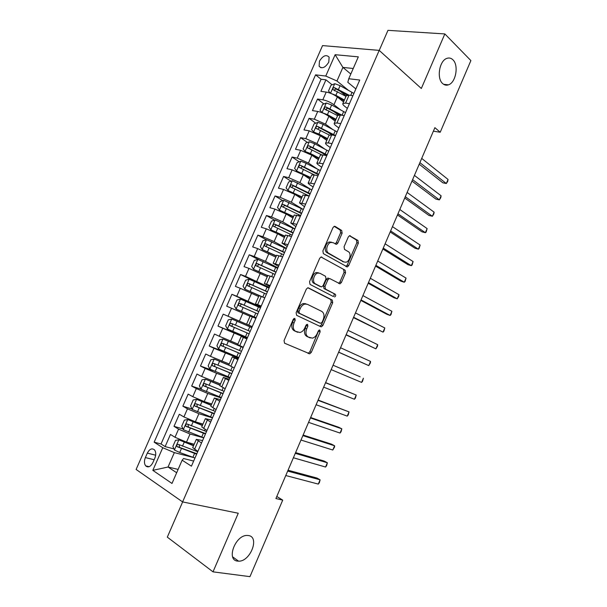 <?xml version="1.0" encoding="UTF-8"?>
<svg xmlns="http://www.w3.org/2000/svg" width="607" height="607" viewBox="0 0 607 607"><rect width="100%" height="100%" fill="white"/><g stroke="black" fill="none" stroke-linecap="round" stroke-linejoin="round"><path stroke-width="0.91" d="M294.827 318.387L293.249 319.335L284.038 340.595L284.584 343.205L309.76 353.805L311.3 352.371L320.155 331.817L319.821 330.041L319.365 329.988L318.326 330.974L317.18 333.63C316.012 336.141 314.411 337.651 312.362 338.152L308.288 337.037C305.86 335.489 305.329 332.75 306.71 328.819L307.878 326.118L307.529 324.313L305.989 325.246L304.82 327.955C303.652 330.474 302.028 331.991 299.941 332.507L295.677 331.361C293.166 329.768 292.604 326.976 294.008 322.977L295.192 320.238L294.827 318.387M442.662 83.561C444.4 85.139 446.335 85.564 448.452 84.836C455.865 82.666 458.991 65.222 452.883 59.767C451.092 58.052 449.074 57.589 446.835 58.393C439.354 60.708 436.456 78.462 442.662 83.561M237.557 561.096L238.597 561.172C250.327 561.756 259.94 536.945 248.529 535.556L247.102 535.45C235.326 535.017 225.963 560.155 237.557 561.096M319.441 61.193L319.107 66.231C322.029 69.092 325.253 67.726 328.774 62.149L329.123 57.149C326.179 54.266 322.954 55.616 319.441 61.193M342.12 233.194L341.68 230.455L335.14 226.434L334.26 226.32L332.977 227.602L322.886 250.896L323.364 253.635L347.333 266.943L348.653 265.646L358.35 243.111L357.948 240.455L349.556 235.691L348.289 236.958L344.07 246.723L344.503 249.409L348.312 251.662C351.673 253.354 349.822 261.496 345.929 262.216L343.873 261.951L328.622 253.202C325.14 251.526 326.877 243.24 330.898 242.421L333.167 242.701L336.566 244.325L337.871 243.035L342.12 233.194L340.61 232.762L340.17 230.03L334.176 226.35M182.639 501.928L167.312 537.134L213.011 571.847L238.27 513.241L182.601 501.921L379.2 50.381L421.326 88.478L444.84 33.924L470.888 60.586L440.212 132.25L434.885 127.66L275.904 498.544L282.718 500.122L276.792 496.48M213.011 571.847L249.955 576.65L282.718 500.122M308.531 287.893L307.741 287.809L306.307 289.182L296.125 312.696L296.648 315.344L320.784 326.718L321.444 326.786L322.916 325.398L332.704 302.665L332.257 300.086L308.273 287.801M333.357 296.527L310.04 284.417L309.54 281.724L319.677 258.324L321.027 256.996L345.133 270.206L321.027 256.996M343.645 269.72L344.07 272.338L345.558 272.824L345.133 270.206M345.558 272.824L341.392 282.498L340.034 283.826L329.958 278.681L329.199 278.59L327.818 279.926L325.003 286.458L325.466 289.091L335.254 294.22C336.012 295.252 335.792 296.17 334.586 296.975M346.142 96.027L339.89 91.012M332.135 84.798L325.944 79.836L320.891 91.354L326.209 92.074L322.818 99.814C326.703 100.58 330.413 102.219 333.941 104.73L340.474 109.806M338.296 114.996L333.774 111.529M323.926 103.964L317.514 99.047L312.453 110.603L317.727 111.438L314.327 119.2L325.466 124.116L332.613 129.42M331.71 134.936L328.121 132.303M315.701 123.191L309.069 118.319L303.986 129.906L309.221 130.854L305.814 138.639L316.975 143.555L324.859 149.14M326.141 155.559L323.068 153.404M307.476 142.47L300.594 137.645L295.495 149.269L300.693 150.331L297.271 158.139L308.455 163.048L317.256 168.996M299.243 161.811L292.096 157.031L286.982 168.685L292.134 169.869L288.704 177.699L299.904 182.601L311.801 190.014M291.003 181.205L283.575 176.47L278.446 188.155L283.552 189.46L280.115 197.313L291.337 202.214L303.03 209.362M282.763 200.659L275.024 195.962L269.88 207.685L274.948 209.104L271.496 216.98L282.741 221.881L294.843 228.907M274.523 220.166L266.45 215.515L261.298 227.276L266.314 228.816L262.854 236.715L274.121 241.609L286.375 248.346M266.291 239.735L257.854 235.129L252.679 246.92L257.656 248.582L254.189 256.503L265.471 261.397L277.877 267.839M258.87 259.781L249.227 254.796L244.044 266.625L248.969 268.4L245.494 276.344L269.356 287.392M258.028 283.037L240.577 274.523L235.379 286.383L240.266 288.287L236.776 296.254L260.805 306.998M260.585 307.499L231.904 294.304L226.684 306.201L231.525 308.227L228.027 316.217L252.231 326.665M252.224 326.687L223.201 314.153L217.974 326.08L247.193 338.228M247.079 338.494L222.769 328.228L219.256 336.24L214.476 334.055L209.233 346.02L238.551 357.417M238.468 358.251L213.983 348.289L210.454 356.324L205.727 354.01L200.462 366.013L212.981 370.551M229.825 378.062L216.57 373.29L205.166 368.403L201.63 376.469L196.949 374.033L191.668 386.075L201.046 389.224M221.168 397.942L207.753 393.465L196.327 388.586L192.783 396.674L188.147 394.11L182.851 406.189L192.024 409.035M212.473 417.874L198.906 413.701L187.464 408.83L183.906 416.941L179.315 414.255L174.004 426.364L178.572 429.134L190.037 434.005L203.762 437.867M182.995 428.921L174.004 426.364M326.209 92.074C330.102 92.81 333.804 94.449 337.317 96.991L343.57 101.93M317.727 111.438C321.596 112.242 325.306 113.881 328.857 116.354L335.185 121.134M309.221 130.854L320.375 135.771L326.778 140.399M300.693 150.331L311.861 155.24L318.349 159.709M292.134 169.869L303.325 174.778L309.896 179.088M283.552 189.46L294.767 194.361L301.421 198.512M274.948 209.104L286.178 214.005L292.915 217.996M266.314 228.816L277.566 233.71L284.387 237.542M257.656 248.582L275.836 257.14M248.969 268.4L267.255 276.8M240.266 288.287L258.65 296.512M231.525 308.227L250.023 316.285M219.256 336.24L237.898 344.07M210.454 356.324L229.211 363.98M201.63 376.469L220.493 383.958M192.783 396.674L204.218 401.553L211.752 403.989M183.906 416.941L195.363 421.819L202.981 424.081M152.865 462.64L154.853 458.126C156.143 454.757 156.045 452.018 154.542 449.908C152.008 447.875 149.603 448.945 147.319 453.118L145.361 457.587C144.049 460.986 144.162 463.756 145.703 465.88C148.207 467.876 150.597 466.791 152.865 462.64M182.601 501.921L136.112 469.454L322.545 45.601L379.2 50.381M325.944 79.836L321.088 79.244L315.564 74.843L154.155 442.177L162.759 447.716L174.338 452.617L193.679 457.572M315.564 74.843L325.769 76.042L335.132 54.698L358.32 56.853L348.759 78.743L359.739 80.033L191.425 466.176L182.146 460.197L171.993 483.453L152.827 470.349L162.759 447.716M347.371 108.41L344.708 106.324C343.175 105.094 342.56 104.161 342.872 103.524L345.588 103.099L349.442 103.66M338.85 127.956L336.157 125.937C334.594 124.746 333.964 123.858 334.252 123.282L336.923 122.978L340.739 123.623M330.307 147.562L327.575 145.612C325.997 144.458 325.337 143.624 325.602 143.1L328.22 142.918L332.014 143.647M321.733 167.221L318.971 165.339C317.37 164.231 316.687 163.442 316.922 162.98L323.258 163.731M313.136 186.941L310.336 185.127C308.713 184.065 308.007 183.329 308.227 182.919L314.479 183.875M304.517 206.721L299.494 202.92L305.67 204.081M295.867 226.563L290.745 222.981L296.831 224.347M287.194 246.457L281.967 243.096L287.968 244.674M278.499 266.412L273.158 263.279L279.083 265.069M269.774 286.428L264.326 283.515L270.168 285.518M261.025 306.505L255.464 303.819L261.222 306.034M252.246 326.642L246.579 324.184L252.254 326.619M246.966 338.752L241.229 336.43L237.663 344.609L243.255 347.257M238.149 358.98L232.306 356.893L228.725 365.095L234.234 367.963M229.302 379.276L223.346 377.417L219.757 385.65L225.182 388.73M220.432 399.626L214.362 398.01L210.758 406.258L216.1 409.566M211.532 420.044L205.348 418.655L201.736 426.933L206.987 430.462M321.088 79.244L161.03 443.975L165.127 446.6L170.453 434.453L175.006 437.268L186.478 442.139L194.187 444.233M202.601 440.523L196.311 439.369L201.509 443.034M192.722 447.587L197.852 451.426M352.917 95.686L349.055 95.162L346.248 95.785M344.222 115.626L340.39 115.019L337.644 115.512M335.504 135.627L331.703 134.936L329.009 135.293M326.763 155.688L322.992 154.914L320.352 155.134M317.992 175.81L314.251 174.945L311.664 175.036M309.191 195.993L302.954 194.999M300.374 216.229L294.213 215.022M291.519 236.54L285.449 235.106M282.642 256.905L276.663 255.243M273.734 277.331L267.846 275.449M264.804 297.825L258.999 295.715M255.843 318.379L250.13 316.035L246.579 324.184M246.859 338.994L241.229 336.43M237.845 359.67L232.306 356.893M228.801 380.414L223.346 377.417M219.734 401.227L214.362 398.01M210.637 422.093L205.348 418.655M187.464 408.83L182.851 406.189M196.327 388.586L191.668 386.075M205.166 368.403L200.462 366.013M213.983 348.289L209.233 346.02M222.769 328.228L217.974 326.08M223.201 314.153L228.027 316.217M231.904 294.304L236.776 296.254M240.577 274.523L245.494 276.344M249.227 254.796L254.189 256.503M257.854 235.129L262.854 236.715M266.45 215.515L271.496 216.98M275.024 195.962L280.115 197.313M283.575 176.47L288.704 177.699M292.096 157.031L297.271 158.139M300.594 137.645L305.814 138.639M309.069 118.319L314.327 119.2M317.514 99.047L322.818 99.814M350.816 74.031L342.902 67.407L336.953 80.997L348.41 90.299M174.338 452.617L168.04 467.018L176.667 472.754M178.124 469.416L168.04 467.018L152.827 470.349M193.648 461.062L183.534 458.513L182.146 460.197M444.84 33.924L387.964 30.35L379.231 50.404M433.39 131.158L440.212 132.25M353.228 68.5L342.902 67.407L335.132 54.698M355.861 88.925L347.826 82.317L348.759 78.743M173.959 448.892L165.127 446.6M161.03 443.975L154.155 442.177M336.953 80.997L325.769 76.042M293.879 318.538L292.551 322.393C291.148 326.376 291.709 329.169 294.228 330.762L295.677 331.361M296.482 331.763L294.228 330.762M309.016 337.409L306.839 336.437C304.403 334.889 303.879 332.15 305.253 328.228L306.573 324.487M284.493 343.167L308.318 353.183L309.858 351.749L318.857 330.246M319.76 326.232L321.46 324.821L331.24 302.127L330.785 299.555L307.87 287.786M299.008 311.421L299.372 313.273L320.526 323.326L322.014 322.408L323.228 319.608C324.593 315.739 324.1 313 321.733 311.383L307.377 304.319L304.972 304.061C302.969 304.6 301.398 306.095 300.26 308.538L299.008 311.421L297.544 310.852L297.908 312.704L299.372 313.273M319.153 322.795L297.908 312.704M305.905 303.766L303.508 303.508C301.497 304.046 299.926 305.533 298.796 307.969L300.26 308.538M297.544 310.852L298.796 307.969M344.07 272.338L339.912 281.997L341.392 282.498M340.034 283.826L338.547 283.317L339.912 281.997M328.47 278.173L327.712 278.089L326.338 279.417L323.516 285.943L323.986 288.575L335.254 294.22M333.167 296.428C334.328 295.601 334.533 294.691 333.782 293.697M320.01 273.302L317.863 273.059C313.713 273.81 311.823 282.27 315.45 283.848L321.004 286.754L321.763 286.845L323.167 285.487L325.989 278.947L325.527 276.284L320.01 273.302M318.523 272.801L316.376 272.551C312.226 273.302 310.344 281.754 313.971 283.325L315.45 283.848M319.798 286.329L313.971 283.325M335.117 243.855L336.361 242.588L340.61 232.762M331.657 242.254L329.389 241.973C325.375 242.785 323.637 251.055 327.12 252.732L328.622 253.202M343.456 261.822L327.12 252.732M345.884 266.45L347.158 265.168L356.848 242.679L356.438 240.023L349.45 235.728M193.694 445.371L178.913 439.863L175.522 440.333L172.858 446.418L174.467 450.03L179.725 452.488L194.976 458.019M178.913 439.863L193.519 445.758M285.768 475.531L318.288 484.09L320.109 479.818L316.998 478.058L288.044 470.22M197.715 451.745L178.367 444.37C176.933 444.377 176.508 445.143 177.085 446.661L196.653 454.173M196.85 453.733L179.611 447.42L179.171 445.31M318.288 484.09L319.381 482.664L320.109 479.818L287.672 471.085M202.495 425.196L187.791 419.574L184.376 420.112L181.721 426.167L183.36 429.71L203.793 437.799M187.791 419.574L202.359 425.522M293.386 457.761L325.557 467.033L327.37 462.777L324.237 461.077L295.594 452.61M206.517 431.547L187.26 424.043C185.841 424.058 185.401 424.809 185.954 426.311L205.462 433.967M205.621 433.595L188.481 427.138L188.071 425.006M325.557 467.033L326.619 465.668L327.37 462.777L295.283 453.33M211.274 405.074L196.645 399.345L193.208 399.945L190.56 405.984L192.222 409.452L212.579 417.639M196.645 399.345L211.16 405.339M300.981 440.037L332.803 450.022L334.609 445.781L331.46 444.134L303.128 435.037M215.295 411.402L196.122 403.784C194.718 403.799 194.278 404.543 194.794 406.022L214.248 413.815M214.377 413.511L197.321 406.925L196.941 404.763M332.803 450.022L334.563 447.018L334.609 445.781L302.878 435.621M220.03 385.02L205.477 379.178L202.01 379.838L199.377 385.862L201.061 389.254L221.343 397.539M205.477 379.178L219.946 385.217M308.561 422.366L340.034 433.057L341.832 428.823L338.66 427.237L310.64 417.517M224.051 391.318L204.961 383.586C203.573 383.601 203.117 384.337 203.618 385.794L223.004 393.723M223.103 393.495L206.137 386.765L205.796 384.572M340.034 433.057L341.051 431.797L341.832 428.823L310.45 417.95M228.756 365.019L214.271 359.071L210.788 359.792L208.163 365.801L209.878 369.117L230.076 377.493M214.271 359.071L228.816 365.202M316.118 404.732L347.242 416.129L349.04 411.903L318.129 400.036M232.777 371.294L213.778 363.441C212.397 363.464 211.942 364.192 212.404 365.634L231.737 373.692M231.806 373.533L214.931 366.666L214.635 364.435M347.242 416.129L348.236 414.922L349.04 411.903L318 400.332M243.164 347.47L223.05 339.017L219.544 339.806L216.919 345.793L218.664 349.04L238.786 357.515M223.05 339.017L243.134 347.545M323.652 387.152L354.435 399.247L356.226 395.036L325.602 382.607M241.48 351.332L222.564 343.357C221.198 343.387 220.736 344.108 221.176 345.527L240.44 353.722M240.478 353.631L223.695 346.627L223.255 346.347L223.459 344.351M354.435 399.247L355.406 398.093L356.226 395.036L325.534 382.759M251.806 327.651L231.798 319.032L228.27 319.874L225.652 325.845L227.428 329.017L247.474 337.591M360.163 376.803L333.053 365.217L360.163 376.803M250.16 331.422L231.32 323.341C229.97 323.372 229.499 324.085 229.916 325.481L249.12 333.812M249.128 333.789L232.428 326.649L231.973 326.346L232.322 324.297M331.172 369.61L361.605 382.41L363.396 378.207L362.554 381.302L361.605 382.41M260.449 307.81L240.516 299.099L236.973 300.01L234.363 305.958L236.161 309.062L256.131 317.727M236.161 309.062L256.116 317.757M338.63 352.204L368.76 365.611L370.551 361.415L340.542 347.75M258.81 311.573L240.053 303.379C238.718 303.417 238.24 304.122 238.634 305.496L257.77 313.956M238.634 305.496L240.66 306.406C240.137 304.942 240.645 304.251 242.185 304.342L258.787 311.634M338.668 352.121L368.76 365.611L370.399 362.887L370.551 361.415M269.076 288.037L249.219 279.228L245.645 280.199L243.043 286.132L244.871 289.16L262.975 297.111M244.871 289.16L260.987 296.337M346.051 334.897L375.9 348.85L377.683 344.67L348.016 330.314M267.437 291.785L248.764 283.477C247.436 283.515 246.958 284.213 247.33 285.571L266.405 294.16M249.325 286.519C248.832 285.078 249.348 284.402 250.873 284.493L267.383 291.914M346.149 334.669L375.9 348.85L377.516 346.187L377.683 344.67M277.665 268.317L257.884 259.417L254.295 260.449L251.7 266.367L253.551 269.318L267.778 275.601M253.551 269.318L267.71 275.76M353.456 317.628L383.025 332.135L384.8 327.962L355.474 312.924M276.033 272.057L257.444 263.628C256.131 263.673 255.646 264.371 255.995 265.707L275.009 274.425M257.892 266.61C257.55 265.206 258.096 264.569 259.53 264.698L275.95 272.247M353.608 317.271L383.025 332.135L383.905 331.187L384.8 327.962M286.238 248.658L266.534 239.666L262.914 240.751L260.335 246.654L262.216 249.538L276.39 255.866M262.216 249.538L276.291 256.086M360.839 300.412L386.811 314.282L390.126 315.458L391.902 311.3L362.91 295.579M284.615 252.383L266.101 243.847C264.796 243.9 264.311 244.583 264.637 245.896L283.583 254.743M266.458 246.768C266.238 245.41 266.807 244.803 268.157 244.955L284.501 252.649M361.051 299.911L390.126 315.458L390.984 314.563L391.902 311.3M294.782 229.051L275.153 219.969L271.519 221.115L268.939 227.003L270.843 229.81L284.979 236.184M270.843 229.81L284.858 236.472M368.199 283.234L393.882 297.703L397.213 298.826L398.981 294.676L370.323 278.279M293.158 232.769L274.736 224.12C273.438 224.173 272.945 224.856 273.256 226.153L292.134 235.121M275.017 226.995C274.895 225.683 275.479 225.106 276.769 225.28L293.022 233.096M368.472 282.596L397.213 298.826L398.753 296.33L398.981 294.676M303.303 209.506L283.75 200.333L280.093 201.539L277.52 207.404L279.455 210.143L293.545 216.562M279.455 210.143L293.393 216.911M375.543 266.101L400.931 281.17L404.277 282.232L406.045 278.089L377.721 261.018M301.687 213.216L283.34 204.445C282.058 204.513 281.557 205.181 281.845 206.463L300.662 215.561M283.568 207.283C283.522 206.016 284.114 205.477 285.351 205.659L301.512 213.611M375.87 265.335L404.277 282.232L405.089 281.443L406.045 278.089M310.185 193.716L308.265 192.722L309.881 189.02L292.316 180.749L288.636 182.017L286.072 187.867L288.037 190.537L302.081 196.994M288.037 190.537L301.907 197.404M382.873 249.007L407.957 264.675L411.334 265.684L413.094 261.549L385.096 243.809M308.265 192.722L291.921 184.839C290.647 184.907 290.146 185.575 290.419 186.835L308.917 195.917M292.104 187.631C292.126 186.417 292.726 185.901 293.902 186.091L309.987 194.172M383.26 248.111L411.334 265.684L412.123 264.94L413.094 261.549M320.268 170.582L306.171 163.283L300.86 161.227L297.157 162.555L294.607 168.382L296.595 170.984L310.594 177.487M296.595 170.984L298.204 172.039M298.545 172.191L310.389 177.957M390.18 231.965L414.976 248.225L418.367 249.173L420.12 245.053L392.456 226.639M318.66 174.27L300.48 165.286C299.213 165.362 298.705 166.022 298.963 167.259L314.669 175.044M300.617 168.04L302.438 166.584L318.432 174.801M390.62 230.926L418.367 249.173L419.134 248.483L420.12 245.053M328.713 151.204L314.692 143.791L309.38 141.765L305.655 143.146L303.113 148.958L305.124 151.492L310.427 153.533L319.085 158.032M305.124 151.492L306.08 152.145M308.083 153.07L318.85 158.571M397.464 214.961L421.971 231.813L425.378 232.701L427.131 228.589L399.801 209.514M327.112 154.884L309.009 145.786C307.757 145.87 307.241 146.522 307.476 147.744L321.407 154.717M309.122 148.518L310.943 147.137L326.854 155.475M397.964 213.793L425.378 232.701L426.129 232.064L427.131 228.589M337.135 131.886L323.182 124.359L317.878 122.356L314.13 123.798L311.596 129.595L313.629 132.053L318.941 134.071L327.545 138.639M313.629 132.053L314.115 132.402M318.652 134.648L327.287 139.238M404.732 198.003L428.952 215.439L432.381 216.274L434.126 212.169L407.122 192.434M335.534 135.551L317.514 126.347C316.27 126.438 315.754 127.083 315.974 128.289L329.229 135.004M317.598 129.048L319.426 127.743L333.706 135.3M405.294 196.698L432.381 216.274L433.8 214.051L434.126 212.169M345.535 112.621L331.657 104.981L326.346 103L322.583 104.503L320.048 110.284L322.112 112.674L327.423 114.662L335.99 119.306M328.319 115.96L335.701 119.958M411.986 181.083L435.909 199.104L439.362 199.885L441.107 195.795L414.422 175.4M342.257 115.315L325.997 106.969C324.76 107.06 324.244 107.705 324.442 108.896L337.591 115.634M326.187 110.208C325.951 108.926 326.52 108.327 327.879 108.41L340.117 114.981M412.601 179.649L439.362 199.885L440.758 197.715L441.107 195.795M330.807 93.387L335.883 95.314L344.404 100.018M337.34 97.014L344.086 100.739M330.496 93.266L328.478 91.027L331.005 85.261L334.791 83.705L340.102 85.663L353.904 93.417M419.217 164.209L442.86 182.813L446.327 183.534L448.065 179.452L421.706 158.404M348.987 95.155L334.449 87.643C333.22 87.742 332.704 88.379 332.894 89.555L345.998 96.361M334.586 90.868C334.411 89.616 334.988 89.032 336.316 89.13L347.295 95.132M419.892 162.646L446.327 183.534L447.7 181.417L448.065 179.452M337.317 96.991L333.941 104.73M328.857 116.354L325.466 124.116M320.375 135.771L316.975 143.555M311.861 155.24L308.455 163.048M303.325 174.778L299.904 182.601M294.767 194.361L291.337 202.214M286.178 214.005L282.741 221.881M277.566 233.71L274.121 241.609M268.931 253.476L265.471 261.397M260.274 273.294L256.799 281.238M251.579 293.173L248.104 301.148M242.868 313.113L239.378 321.111M234.127 333.114L230.622 341.126M225.364 353.168L221.851 361.211M216.57 373.29L213.049 381.355M207.753 393.465L204.218 401.553M198.906 413.701L195.363 421.819M190.037 434.005L186.478 442.139M198.193 441.023L194.543 449.377M349.055 95.162L345.588 103.099M340.39 115.019L336.923 122.978M331.703 134.936L328.22 142.918M322.992 154.914L319.502 162.919M314.251 174.945L310.746 182.98M305.488 195.044L301.975 203.102M296.694 215.204L293.166 223.285M287.877 235.417L284.342 243.521M279.03 255.699L275.479 263.825M270.153 276.041L266.602 284.197M261.253 296.444L257.687 304.623M252.33 316.907L248.749 325.109M243.377 337.439L239.788 345.664M234.393 358.024L230.789 366.279M225.387 378.677L221.775 386.955M216.35 399.398L212.723 407.699M207.283 420.173L203.648 428.504M178.572 429.134L175.006 437.268M154.148 459.719L145.361 457.587M155.673 455.189L147.319 453.118M292.551 322.393L294.008 322.977M296.292 331.688L297.741 332.287M306.421 325.534L307.878 326.118M305.253 328.228L306.71 328.819M306.839 336.437L308.288 337.037M308.834 337.333L310.283 337.932M318.698 331.232L320.155 331.817M309.858 351.749L311.3 352.371M307.703 353.122L309.145 353.744M293.735 319.654L295.192 320.238M330.785 299.555L332.257 300.086M331.24 302.127L332.704 302.665M321.46 324.821L322.916 325.398M319.062 322.757L320.526 323.326M321.452 256.958L321.869 257.095M326.338 279.417L327.818 279.926M323.516 285.943L325.003 286.458M323.986 288.575L325.466 289.091M319.525 286.231L321.004 286.754M336.361 242.588L337.871 243.035M342.378 261.48L343.873 261.951M349.86 235.653L350.376 235.804M356.438 240.023L357.948 240.455M356.848 242.679L358.35 243.111M347.158 265.168L348.653 265.646M334.578 226.274L335.14 226.434M340.17 230.03L341.68 230.455M178.83 439.878L174.421 449.939M194.574 453.444L192.897 457.291M195.962 450.257L195.636 451.009M181.417 448.619L179.725 452.488M184.179 442.306L182.487 446.175M179.611 447.42L177.297 446.813M187.707 419.589L183.314 429.619M203.398 433.208L201.721 437.048M205.083 429.346L204.453 430.788M190.31 428.284L188.625 432.146M193.064 421.994L191.38 425.848M188.481 427.138L186.19 426.478M196.562 399.36L192.184 409.368M212.192 413.041L210.523 416.865M214.172 408.503L213.247 410.62M199.179 408.01L197.495 411.857M201.919 401.735L200.242 405.575M197.321 406.925L195.059 406.212M205.386 379.193L201.023 389.17M220.963 392.926L219.302 396.743M223.232 387.721L222.01 390.521M208.011 387.79L206.334 391.629M210.75 381.537L209.074 385.369M206.137 386.765L203.899 386.006M214.188 359.086L209.832 369.033M229.704 372.88L228.05 376.681M232.269 367L230.751 370.475M216.828 367.637L215.151 371.461M219.552 361.4L217.883 365.224M214.931 366.666L212.716 365.854M222.959 339.04L218.619 348.957M238.422 352.887L236.768 356.681M241.123 346.703L239.469 350.489M225.614 347.538L223.945 351.354M228.331 341.324L226.661 345.133M223.695 346.627L221.509 345.77M231.707 319.054L227.382 328.941M247.117 332.955L245.463 336.733M249.803 326.786L248.157 330.565M234.37 327.507L232.709 331.308M237.079 321.308L235.417 325.109M232.428 326.649L230.273 325.739M240.433 299.122L236.115 308.978M255.782 313.083L254.136 316.854M258.461 306.93L256.822 310.701M243.103 307.529L241.449 311.323M245.805 301.353L244.151 305.139M242.185 304.342L240.053 303.379M249.128 279.258L244.826 289.084M264.424 293.264L262.785 297.028M267.095 287.134L265.456 290.89M251.814 287.612L250.16 291.39M254.508 281.451L252.853 285.229M250.873 284.493L248.764 283.477M257.8 259.447L253.506 269.242M273.036 273.507L271.693 276.595M275.707 267.399L274.068 271.139M260.494 267.755L258.848 271.526M263.18 261.609L261.534 265.373M259.53 264.698L257.444 263.628M266.443 239.689L262.163 249.462M281.625 253.809L280.578 256.215M284.288 247.717L282.657 251.45M269.151 247.96L267.505 251.715M271.83 241.829L270.191 245.585M268.157 244.955L266.101 243.847M275.062 220L270.798 229.742M290.192 234.165L289.44 235.895M292.84 228.095L291.216 231.813M277.778 228.217L276.139 231.957M280.449 222.109L278.818 225.85M276.769 225.28L274.736 224.12M283.659 200.363L279.402 210.075M298.735 214.582L298.272 215.644M301.375 208.527L299.759 212.238M286.383 208.535L284.751 212.268M289.046 202.442L287.415 206.175M285.351 205.659L283.34 204.445M292.225 180.78L287.984 190.469M307.248 195.059L307.074 195.446M294.964 188.906L293.34 192.631M297.62 182.836L295.996 186.554M293.902 186.091L291.921 184.839M300.769 161.265L296.542 170.916M318.364 169.565L316.755 173.261M303.523 169.338L301.899 173.056M306.171 163.283L304.547 166.993M302.438 166.584L300.48 165.286M309.289 141.795L305.071 151.424M326.824 150.172L325.215 153.852M312.051 149.83L310.427 153.533M314.692 143.791L313.068 147.493M310.943 147.137L309.009 145.786M317.78 122.394L313.576 131.992M335.254 130.831L333.653 134.504M320.557 130.376L318.941 134.071M323.182 124.359L321.573 128.047M319.426 127.743L317.514 126.347M326.247 103.038L322.059 112.614M343.661 111.551L342.067 115.209M329.032 110.982L327.423 114.662M331.657 104.981L330.049 108.661M327.879 108.41L325.997 106.969M334.692 83.743L330.519 93.273M352.045 92.325L350.709 95.39M337.492 91.642L335.883 95.314M340.102 85.663L338.501 89.328M336.316 89.13L334.449 87.643M443.58 84.29L448.452 84.836M232.663 556.877L238.597 561.172M320.989 67.756L319.107 66.231M196.311 439.369L192.685 447.678M259.014 295.692L255.464 303.819M267.862 275.411L264.326 283.515M276.686 255.198L273.158 263.279M285.48 235.046L281.967 243.096M294.251 214.946L290.745 222.981M302.992 194.915L299.494 202.92M311.71 174.937L308.227 182.919M320.397 155.02L316.922 162.98M329.062 135.171L325.602 143.1M337.704 115.376L334.252 123.282M346.316 95.633L342.872 103.524M149.155 466.692L145.703 465.88M308.318 353.183L309.76 353.805M319.988 326.209L321.444 326.786M303.508 303.508L304.972 304.061M327.712 278.089L329.199 278.59M316.376 272.551L317.863 273.059M335.231 243.931L336.566 244.325M329.389 241.973L330.898 242.421M345.99 266.511L347.333 266.943M179.323 447.253L177.085 446.661M188.162 426.949L185.954 426.311M196.972 406.705L194.794 406.022M205.758 386.53L203.618 385.794M214.521 366.408L212.404 365.634M223.255 346.347L221.176 345.527M231.973 326.346L229.916 325.481M249.318 286.527L247.33 285.571M257.307 266.374L255.995 265.707M265.654 246.442L264.637 245.896M274.106 226.631L273.256 226.153M282.589 206.904L281.845 206.463M291.087 187.252L290.419 186.835M299.577 167.669L298.963 167.259M308.053 148.146L307.476 147.744M316.513 128.684L315.974 128.289M324.95 109.283L324.442 108.896M333.372 89.935L332.886 89.555"/></g></svg>
